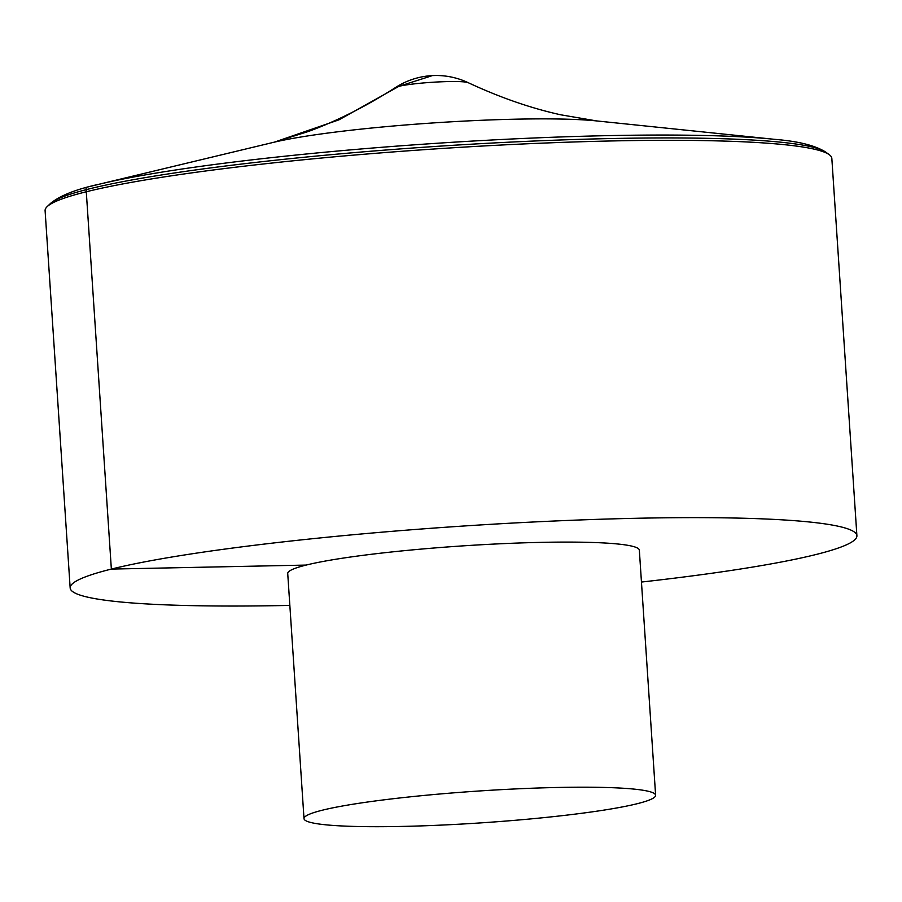<?xml version="1.0" encoding="UTF-8"?>
<svg xmlns="http://www.w3.org/2000/svg" width="902" height="902" viewBox="0 0 902 902"><rect width="100%" height="100%" fill="white"/><g stroke="black" fill="none" stroke-linecap="round" stroke-linejoin="round"><path stroke-width="1.35" d="M641.457 582.049A394.242 35.73 176.2 0 0 856.9 535.709L831.836 158.391A394.242 35.73 176.2 0 0 829.265 154.682A394.242 35.73 176.2 0 0 506.383 144.771A394.242 35.73 176.2 0 0 86.288 191.765A394.242 35.73 176.2 0 0 47.163 206.626A394.242 35.73 176.2 0 0 45.1 210.651L70.164 587.969A394.242 35.73 176.2 0 0 289.846 605.411M856.9 535.709A394.242 35.73 176.2 0 0 552.385 521.097A394.242 35.73 176.2 0 0 111.352 569.083A394.242 35.73 176.2 0 0 70.164 587.969M655.619 795.282L639.338 550.164A176.194 15.965 176.2 0 0 503.248 543.635A176.194 15.965 176.2 0 0 306.128 565.08A176.194 15.965 176.2 0 0 287.727 573.514L304.008 818.633A176.194 15.965 176.2 0 0 480.867 822.883A176.194 15.965 176.2 0 0 655.619 795.282A176.194 15.965 176.2 0 0 519.529 788.743A176.194 15.965 176.2 0 0 322.409 810.188A176.194 15.965 176.2 0 0 304.008 818.633M306.128 565.08L111.352 569.083L85.994 187.402L102.783 183.377M274.535 142.099L339.005 119.819L398.909 86.333L431.257 75.982M47.163 206.626L50.264 203.672A390.927 35.426 -3.8 0 1 435.937 146.406A390.927 35.426 -3.8 0 1 825.792 152.167L829.265 154.682M825.792 152.167C815.588 145.56 798.518 141.287 774.604 139.336A382.955 34.704 176.2 0 0 435.734 143.35A382.955 34.704 176.2 0 0 99.31 184.188C75.858 189.285 59.509 195.779 50.264 203.672M395.493 87.539A74.877 74.877 0 0 1 468.239 82.702A36.937 3.349 176.2 0 0 448.317 81.575A36.937 3.349 176.2 0 0 398.909 86.333A36.937 3.349 176.2 0 0 395.493 87.539C365.874 106.47 336.694 121.161 307.977 131.613L274.591 142.088L99.31 184.188M468.239 82.702C500.103 97.551 530.962 108.251 560.818 114.813L596.707 120.936A183.456 16.631 176.2 0 0 434.403 122.852A183.456 16.631 176.2 0 0 273.227 142.415M596.707 120.936L774.604 139.336"/></g></svg>
